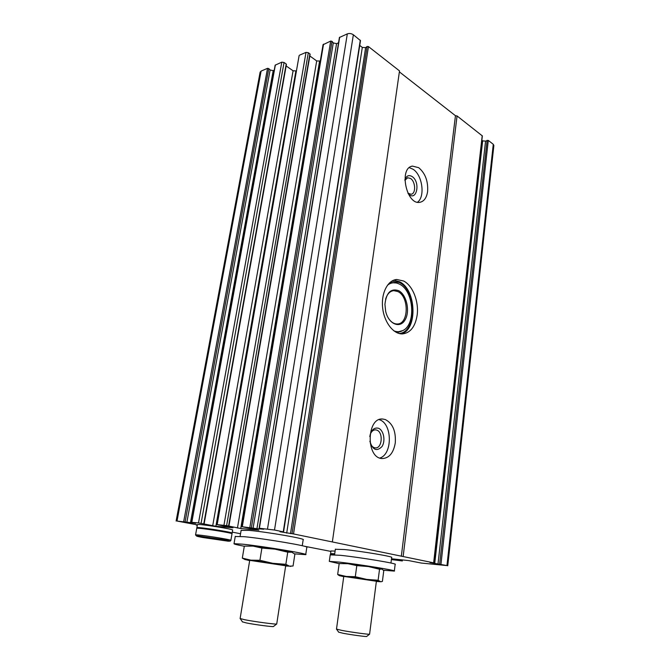 <?xml version="1.0" encoding="UTF-8"?>
<svg xmlns="http://www.w3.org/2000/svg" width="670" height="670" viewBox="0 0 670 670"><rect width="100%" height="100%" fill="white"/><g stroke="black" fill="none" stroke-linecap="round" stroke-linejoin="round"><path stroke-width="1" d="M382.009 569.148L383.776 570.622L382.403 581.393L380.803 581.786L378.115 580.262L366.624 579.391L355.301 576.719L346.281 576.46L337.663 574.45L339.673 575.79M348.031 563.705L339.188 563.562L348.031 563.705L356.8 565.622L368.316 566.552L348.031 563.705M292.246 552.482L294.867 554.165L293.066 565.999L289.365 566.142L285.856 564.333L272.782 563.303L259.918 560.296L250.873 560.162L242.322 558.11L245.17 559.634M253.176 546.117L244.324 546.125L253.176 546.117L261.895 548.06L275.018 549.149L253.176 546.117M197.323 525.171L196.251 525.071L197.298 525.297M232.281 532.131L240.547 533.747M303.987 546.15L330.888 551.41M390.962 563.026L391.649 557.524C394.697 556.829 361.758 551.226 344.397 549.534L335.352 549.274M302.262 545.732L303.158 539.794C306.877 538.881 267.003 531.921 248.905 530.38L241.108 530.38M391.397 559.542L392.578 559.651L391.414 559.4M391.389 559.576L402.335 560.949L402.109 559.894M391.473 558.922L401.992 560.849M197.374 524.878L177.014 521.042L195.732 523.27L191.612 522.332L198.504 522.927L215.874 526.285L232.976 527.784L217.18 524.644L226.611 525.632L240.731 528.521L258.896 530.112L242.297 526.762L256.937 528.68L263.771 529.233L259.391 528.261L274.507 530.02L283.561 531.913L280.018 531.745L293.527 533.94L433.641 562.833L429.956 562.566L446.957 565.572L421.229 563.051L408.775 560.606L391.498 558.763M186.863 522.24L270.119 69.981L268.779 68.591L267.539 68.315L261.107 71.095L260.102 72.251M270.119 69.981L273.201 70.66L274.231 70.224M201.084 523.312L284.055 62.486L281.802 62.159L275.152 65.183M284.055 62.486L286.207 63.993L286.232 64.621M286.165 65.962L293.083 70.777L296.425 70.945M217.18 524.644L299.096 55.702M299.565 55.158L306.014 52.377L308.326 52.712L309.909 53.86L309.9 54.521M309.841 55.979L316.692 60.937L320.293 61.037M253.101 528.077L333.283 42.914L332.01 41.347L330.695 41.054L323.032 44.748M333.283 42.914L336.566 43.651L338.543 42.805M283.561 531.905L360.493 40.627L353.358 34.765C351.423 33.483 349.413 33.19 347.32 33.877L339.414 37.495M359.74 45.426L362.303 47.419L365.627 47.645L367.118 46.49L368.45 46.582L399.513 70.903L332.353 541.946M433.808 562.875L482.35 135.918L457.066 115.952L455.466 115.717L399.379 71.883M481.856 140.248L482.66 140.868L485.574 141.102L488.288 140.398L493.279 144.31L493.865 145.532L447.744 565.79M403.139 556.544L457.066 115.952M401.322 556.268L455.466 115.717M417.15 315.135C415.283 326.684 410.383 332.94 402.469 333.911C393.441 334.322 384.078 322.211 382.62 307.664C381.037 293.125 387.762 280.094 396.774 279.482L403.692 281.031C412.804 285.671 419.035 301.709 417.15 315.135M427.602 191.528C426.648 197.759 424.11 201.343 419.998 202.273C406.464 205.523 398.524 167.86 412.452 166.101L418.691 167.676C425.274 173.245 428.247 181.193 427.602 191.528M395.267 442.979C393.441 453.171 389.027 458.364 382.017 458.548C365.627 457.962 366.649 416.924 382.872 419.043L385.359 419.562C392.737 423.432 396.037 431.237 395.267 442.979M379.823 458.037C392.746 454.319 392.377 423.474 379.446 419.747L379.17 419.654M370.376 443.465C371.523 446.128 373.123 447.602 375.183 447.87C382.202 448.917 383.558 431.999 376.649 430.073L375.594 429.855C373.249 429.83 371.456 431.338 370.234 434.386M369.857 441.237C372.696 450.089 376.749 451.848 382.017 446.522C385.794 440.776 383.609 429.914 378.316 428.205C373.919 427.359 371.079 430.165 369.781 436.622M417.502 202.206C425.375 196.771 422.435 174.987 413.022 169.225L409.303 167.651M407.971 193.253L411.129 194.25C416.112 193.789 415.601 181.461 410.476 178.446L407.678 177.751L404.881 180.297M408.189 193.689C416.489 202.541 420.978 182.089 412.05 176.503C408.767 174.677 406.38 175.774 404.881 179.803M401.271 333.878C417.854 329.757 416.405 289.549 399.504 281.735L393.809 280.152M305.746 554.492L306.818 547.34C311.156 546.536 264.943 538.63 244.106 536.678L235.245 536.503M294.498 553.856L305.729 554.659C310.034 554.107 263.695 546.36 242.85 544.199L234.023 543.672C233.612 544.015 237.029 544.878 244.299 546.259M291.5 552.222L275.018 549.149L287.74 552.172L291.5 552.222M394.337 570.941L395.149 564.4C398.7 563.788 360.544 557.406 340.553 555.321L330.226 554.852M383.433 570.229L394.32 571.083C397.854 570.664 359.606 564.391 339.606 562.147L329.297 561.368L339.171 563.679M381.791 569.065L368.316 566.552L379.53 569.232L381.791 569.065M242.322 558.11L244.324 546.125M259.918 560.296L261.895 548.06M285.856 564.333L287.74 552.172M276.693 624.005L273.469 626.492C273.804 627.137 254.809 624.658 246.3 622.924L242.456 621.852M249.709 560.355L285.696 565.756L276.727 623.971C277.204 624.7 254.701 621.735 244.651 619.725L240.128 618.502M285.654 566.024L289.365 566.142L272.782 563.303L250.873 560.162L245.421 559.601L249.667 560.622M337.663 574.45L339.188 563.562M355.301 576.719L356.8 565.622M378.115 580.262L379.53 569.232M369.555 634.197L366.699 636.441C367.051 636.961 351.356 634.858 343.141 633.276L338.66 632.145M343.769 576.409L376.381 581.25L369.589 634.172C370.066 634.758 351.474 632.245 341.767 630.403L336.491 629.105M376.347 581.468L380.175 581.711L366.624 579.391L346.281 576.46L339.874 575.756L343.735 576.635M395.149 282.79L390.895 282.572M397.871 332.37L401.347 331.256M393.843 330.829C396.791 332.019 399.622 331.993 402.335 330.771C416.271 325.385 414.135 290.889 399.496 284.147L397.36 283.251C393.818 282.179 390.526 282.824 387.495 285.177M398.633 290.663C390.845 288.117 386.28 292.681 384.932 304.364L385.66 311.324C388.533 324.071 399.889 328.911 404.99 320.026C410.316 311.533 406.698 294.683 398.633 290.663M388.156 317.806C390.761 321.943 393.801 324.004 397.26 323.987C408.826 324.28 409.286 296.651 397.88 291.55L393.776 290.646C389.898 291.115 387.168 294.004 385.577 299.314M208.906 538.144L219.701 539.61L208.906 538.144M196.737 528.412L196.754 528.329C197.206 527.315 234.466 533.169 231.988 533.856L230.882 540.338M198.63 528.019L198.638 527.935C199.065 527.014 232.565 532.273 230.346 532.91L230.296 533.178M198.303 528.27L196.871 527.659C197.332 526.628 234.584 532.482 232.105 533.186L230.564 533.245M197.407 524.694L197.432 524.593C197.901 523.496 235.12 529.367 232.624 530.138L232.113 533.094M330.486 554.241L334.632 554.383M332.094 553.881L334.699 553.889M332.06 554.124L330.578 553.587L334.715 553.788M330.947 550.983L335.101 551.075M433.641 562.833L482.224 135.658M283.259 531.821L360.293 40.192M274.507 530.02L353.358 34.765M242.297 526.762L323.543 44.145M249.86 527.424L330.695 41.054M198.504 522.927L281.802 62.159M191.804 522.34L275.37 64.94M446.957 565.572L493.279 144.31M440.952 564.341L488.288 140.398M293.527 533.94L368.45 46.582M267.506 528.973L347.32 33.877M259.391 528.261L339.682 37.177M256.937 528.68L336.566 43.651M251.401 527.667L332.01 41.347M190.439 522.801L273.201 70.66M185.113 521.846L268.779 68.591M183.68 521.629L267.539 68.315M177.014 521.042L261.107 71.095M215.874 526.285L295.864 71.179M223.947 525.238L306.014 52.377M226.611 525.632L308.326 52.712M228.587 526.034L309.909 53.86M237.448 528.027L316.692 60.937M240.731 528.521L319.54 61.347M203.772 523.84L286.207 63.993M212.692 525.808L293.083 70.777M397.67 560.162L397.762 559.433M398.767 560.329L398.868 559.551M399.529 560.413L399.622 559.626M400.635 560.572L400.735 559.743M292.003 533.722L367.118 46.49M290.495 533.655L365.627 47.645M286.693 533.119L362.303 47.419M434.721 563.545L482.66 140.868M437.996 564.014L485.574 141.102M439.637 564.148L487.123 140.306M396.204 282.949L390.501 282.656M396.297 332.395L402.804 330.545M399.069 333.493C416.732 332.622 416.857 290.554 399.404 282.514L391.799 281.14M202.575 537.474C196.754 536.36 195.196 535.849 197.901 535.958L223.872 539.71C229.592 540.832 230.966 541.31 227.984 541.159L202.575 537.474M195.548 534.995L195.556 534.92C195.992 534.057 233.328 539.878 230.865 540.414L230.137 541.159L223.11 539.568L196.452 535.899L195.556 534.92L196.754 528.329M259.139 528.253L339.422 37.436M191.612 522.332L275.161 65.141M176.118 521.025L260.144 72.042M216.753 524.635L299.122 55.602M228.922 526.118L310.135 54.295M241.828 526.754L323.057 44.63M204.115 523.932L286.442 64.421M402.335 560.941L402.461 559.927M381.356 419.093L382.872 419.043M374.89 429.872L375.594 429.855M411.514 166.361L412.452 166.101M407.243 177.868L407.678 177.751M394.982 279.784L396.774 279.482M391.933 282.43L389.421 282.974M241.141 530.196L240.111 536.327M235.271 536.318L234.023 543.672M335.377 549.115L334.581 554.752M330.251 554.701L329.297 561.368M242.565 622.011L240.254 618.67M249.717 560.304L240.111 618.594M290.227 566.401L291.014 566.301M245.421 559.601L242.741 558.395M338.752 632.262L336.591 629.239M343.777 576.376L336.482 629.18M339.874 575.756L338.484 575.136M402.335 330.771L400.861 331.499M392.67 290.814L393.776 290.646M196.871 527.659L197.432 524.593M330.427 554.651L330.494 554.174M330.578 553.587L330.963 550.908"/></g></svg>
